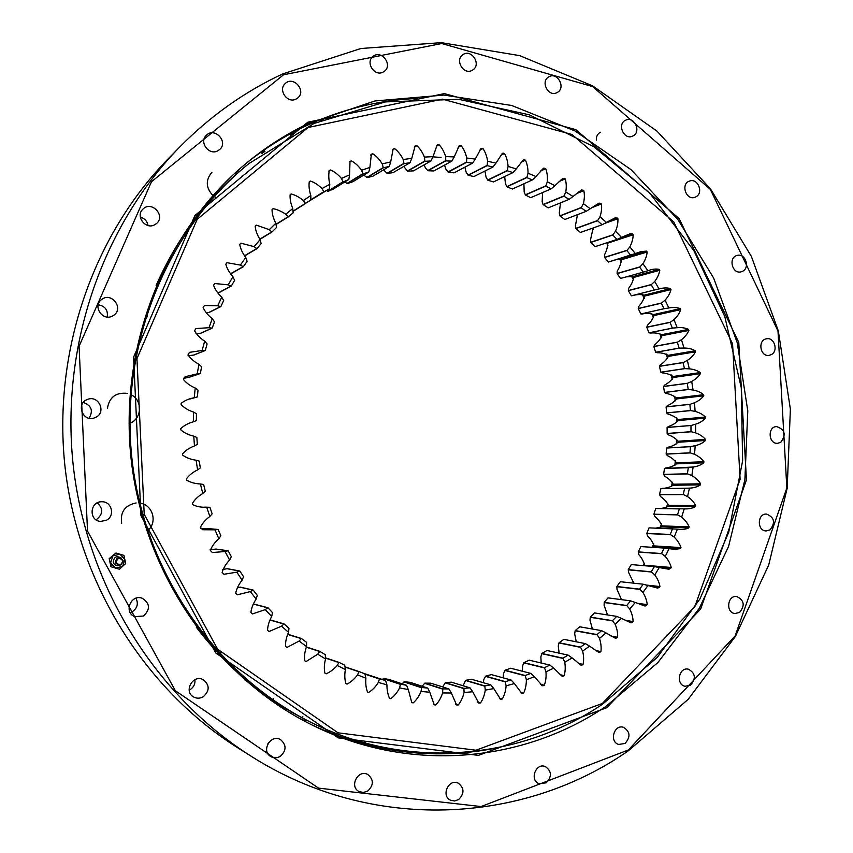 <?xml version="1.0" encoding="UTF-8"?>
<svg xmlns="http://www.w3.org/2000/svg" width="853" height="853" viewBox="0 0 853 853"><rect width="100%" height="100%" fill="white"/><g stroke="black" fill="none" stroke-linecap="round" stroke-linejoin="round"><path stroke-width="1.28" d="M240.279 587.131L253.138 590.041L257.297 595.33L256.167 599.073L250.292 591.587L253.138 590.052L240.279 587.12L237.369 587.845M254.642 604.255L267.927 607.72L272.48 612.582L271.691 616.506L265.24 609.628L267.927 607.72L254.642 604.255L253.224 604.713M270.305 619.95L284.049 623.895L288.975 628.298L288.527 632.382L281.565 626.155L284.049 623.895L270.188 619.982M301.376 638.46L306.611 642.373L306.526 646.574L299.115 641.04L301.376 638.46L287.866 634.291L301.376 638.46M319.747 651.308L325.26 654.709L325.537 658.996L317.732 654.187L319.747 651.308L306.419 647L319.747 651.308M338.993 662.355L344.74 665.212L345.38 669.552L337.255 665.511L338.993 662.355L325.451 657.844L338.993 662.355M358.974 671.535L364.903 673.849L365.905 678.199L357.524 674.926L358.974 671.535L344.964 666.801L358.974 671.535M385.567 680.545L386.921 684.874L378.359 682.411L379.51 678.796L385.567 680.545L364.188 673.571M379.51 678.796L364.903 673.859L379.51 678.807M406.572 685.3L408.288 689.576L399.609 687.913L400.43 684.127L406.572 685.3L389.49 679.606L383.519 678.455L382.421 679.489M400.43 684.117L383.519 678.455L400.43 684.117M427.758 688.094L429.805 692.273L421.083 691.42L421.585 687.486L427.758 688.094L410.122 682.336L404.109 681.739L402.168 683.829M421.585 687.486L404.109 681.739L421.585 687.486M448.955 688.936L451.344 692.999L442.632 692.945L442.792 688.893L448.955 688.936L430.765 683.178L424.773 683.136L422.182 686.281M442.792 688.893L424.773 683.136L442.792 688.893M470.014 687.849L472.711 691.762L464.085 692.497L463.915 688.36L470.014 687.849L451.29 682.155L445.341 682.645L442.664 686.942M463.915 688.36L445.341 682.645L463.915 688.36M490.784 684.863L493.77 688.595L485.293 690.109L484.781 685.919L490.784 684.863L471.528 679.276L465.685 680.299L463.083 685.737M484.781 685.919L465.685 680.299L484.781 685.919M511.107 680.022L514.38 683.562L506.106 685.823L505.253 681.622L511.107 680.022L491.349 674.616L485.634 676.152L483.832 679.489L483.278 682.688M505.243 681.622L485.634 676.152L505.243 681.622M530.854 673.412L534.394 676.728L526.376 679.713L525.181 675.523L530.854 673.412L510.616 668.219L505.083 670.255L503.526 673.603L503.121 677.836M525.181 675.512L505.083 670.255L525.181 675.512M549.908 665.084L553.682 668.155L545.963 671.823L544.449 667.675L549.908 665.084L529.201 660.158L523.87 662.664L522.58 666.012L522.462 671.258M544.438 667.675L523.87 662.664L544.438 667.675M568.119 655.115L572.118 657.93L564.761 662.259L562.916 658.185L568.119 655.115L546.986 650.498L541.9 653.473L540.866 656.789L541.175 663.005M562.916 658.175L541.9 653.473L562.916 658.175M585.403 643.61L589.583 646.147L582.631 651.095L580.477 647.118L585.403 643.61L563.854 639.355L559.046 642.746L558.257 646.009L559.152 653.163M580.477 647.118L559.046 642.746L580.477 647.118M601.632 630.666L605.993 632.905L599.488 638.439L597.025 634.579L601.632 630.666L579.709 626.795L575.21 630.58L574.666 633.779L576.265 641.808M597.025 634.579L575.21 630.58L597.025 634.579M616.73 616.378L621.24 618.308L615.216 624.375L612.465 620.664L616.73 616.378L594.466 612.923L590.287 617.092L589.977 620.195L592.43 629.045M612.465 620.664L590.287 617.092L612.465 620.664M630.612 600.853L635.24 602.474L629.727 609.031L626.71 605.491L630.612 600.853L608.029 597.868L604.212 602.367L604.116 605.363L607.549 614.96M626.71 605.491L604.212 602.367L626.71 605.491M643.194 584.22L647.917 585.521L642.949 592.515L639.665 589.167L643.194 584.22L620.323 581.714L616.879 586.512L617.007 589.391L621.485 599.648M639.665 589.167L616.879 586.512L639.675 589.167M654.411 566.584L659.209 567.554L654.805 574.943L651.287 571.809L654.411 566.584L631.295 564.579L628.245 569.655L628.576 572.395L633.79 583.185M651.287 571.809L628.245 569.655L651.287 571.809M640.88 546.592L664.199 548.063L640.88 546.592L638.236 551.902L638.748 554.493C641.701 557.905 643.642 561.466 644.569 565.198L644.292 565.71M661.501 553.533L664.199 548.063L669.051 548.703L665.244 556.433L661.501 553.544L638.236 551.902L661.501 553.533M672.569 528.796L649.037 527.868L646.809 533.381L647.491 535.801C650.679 538.915 652.876 542.284 654.08 545.909L653.281 547.381M649.026 527.868L677.41 529.105L674.211 537.123L670.255 534.468L672.527 528.796L649.026 527.868M670.255 534.468L646.809 533.381L670.255 534.468M626.315 276.852L633.086 276.585L633.651 277.47C633.001 281.213 631.337 284.817 628.672 288.303L628.352 290.67L631.369 295.799L632.926 295.533C636.967 294.37 640.678 294.253 644.047 295.17L644.548 296.108C643.62 299.744 641.691 303.178 638.769 306.398L638.257 308.605L640.88 313.957L642.458 313.936C646.574 313.147 650.285 313.36 653.569 314.576L653.995 315.546C652.79 319.075 650.615 322.306 647.459 325.228L646.777 327.264L648.984 332.819L650.572 333.043C654.731 332.627 658.409 333.171 661.597 334.675L661.949 335.677C660.478 339.067 658.058 342.074 654.699 344.697L653.846 346.563L655.637 352.268L657.205 352.737C661.384 352.694 665.009 353.568 668.08 355.349L668.357 356.373C666.641 359.614 663.997 362.376 660.446 364.679L659.454 366.342L660.798 372.175L662.344 372.889C666.513 373.23 670.063 374.424 672.996 376.472L673.188 377.506C671.226 380.566 668.389 383.082 664.668 385.044L663.549 386.516L664.444 392.433L665.937 393.382C670.085 394.097 673.539 395.6 676.301 397.903L676.418 398.959C674.233 401.816 671.215 404.066 667.345 405.687L666.108 406.934L666.566 412.905L667.984 414.089C672.068 415.176 675.405 416.978 677.996 419.516L678.039 420.582C675.64 423.237 672.441 425.199 668.464 426.457L667.121 427.492L667.131 433.473L668.475 434.881C672.463 436.331 675.661 438.442 678.06 441.204L678.018 442.259C675.416 444.69 672.089 446.354 668.016 447.249L666.588 448.049L666.14 454.009L667.387 455.641C671.268 457.453 674.296 459.842 676.482 462.806L676.365 463.861C673.593 466.047 670.127 467.401 665.99 467.934L664.498 468.489L663.602 474.396L664.732 476.241C668.475 478.394 671.322 481.049 673.284 484.205L673.092 485.25C670.149 487.18 666.588 488.215 662.408 488.374L660.862 488.694L659.518 494.505L660.51 496.553C664.092 499.037 666.747 501.948 668.475 505.285L668.198 506.298C665.105 507.961 661.459 508.676 657.279 508.452L655.701 508.527L653.91 514.21L654.763 516.449C658.153 519.253 660.585 522.409 662.056 525.885L661.704 526.887L655.818 528.135M655.701 508.527L684.223 508.868L681.654 517.131L677.517 514.743L679.34 508.889L655.701 508.527M677.517 514.743L653.91 514.21L677.517 514.743M660.862 488.694L689.469 488.129L687.539 496.574L683.242 494.473L684.607 488.492L660.862 488.694M683.232 494.463L659.518 494.505L683.232 494.463M664.498 468.489L693.137 467.017L691.847 475.601L687.401 473.778L688.307 467.7L664.498 468.489M687.401 473.778L663.602 474.396L687.401 473.778M666.588 448.049L690.44 446.673L695.195 445.661L694.555 454.329L689.981 452.804L690.429 446.673L666.588 448.049M689.981 452.804L666.14 454.02L689.981 452.804M667.121 427.492L690.973 425.519L695.643 424.186L695.653 432.887L690.983 431.682L690.973 425.519L667.121 427.492M690.973 431.682L667.131 433.473L690.973 431.682M666.108 406.934L689.917 404.375L694.47 402.733L695.142 411.413L690.386 410.517L689.917 404.375L666.108 406.934M690.386 410.517L666.566 412.905L690.386 410.517M687.283 383.37L663.549 386.516L687.283 383.37L691.708 381.419L693.02 390.024L688.211 389.458L687.273 383.37M688.211 389.458L664.444 392.433L688.211 389.458M659.454 366.342L683.082 362.621L687.358 360.382L689.309 368.859L684.469 368.613L683.082 362.621L659.454 366.342M684.458 368.613L660.798 372.175L684.458 368.613M653.846 346.563L677.335 342.256L681.451 339.739L684.031 348.045L679.169 348.131L677.335 342.256L653.856 346.553M679.159 348.131L655.637 352.268L679.159 348.131M646.777 327.275L670.085 322.402L674.009 319.63L677.197 327.701L672.345 328.117L670.085 322.402L646.777 327.275M672.345 328.117L648.984 332.819L672.345 328.117M638.257 308.605L661.363 303.188L665.073 300.16L668.869 307.954L664.05 308.711L661.363 303.188L638.257 308.605M664.05 308.711L640.88 313.957L664.05 308.701M628.352 290.67L651.212 284.731L654.699 281.469L659.07 288.932L654.304 290.009L651.212 284.731L628.352 290.67M654.304 290.009L631.369 295.799L654.304 290.009M620.163 258.47L621.368 259.77C620.995 263.577 619.619 267.352 617.231 271.083L617.103 273.589L620.504 278.462L643.247 272.139M617.103 273.589L639.686 267.138L642.938 263.662L647.864 270.753L643.183 272.16L639.686 267.138L617.103 273.589M643.173 272.16L620.504 278.462L643.173 272.16M607.304 242.615L607.752 243.116C607.677 246.965 606.59 250.878 604.489 254.844L604.574 257.478L608.349 262.052L630.719 255.26L626.859 250.537L629.845 246.869L635.304 253.533L608.349 262.052M604.574 257.478L626.859 250.537L604.574 257.467M593.144 227.943L590.543 239.693L590.841 242.433L594.957 246.688L616.996 239.426L612.785 235.033L615.503 231.184L621.464 237.39L616.996 239.426M590.841 242.433L612.785 235.033L590.841 242.433M577.481 214.668L575.434 225.736L575.967 228.561L580.403 232.474L602.101 224.766L597.548 220.735L599.99 216.737L606.408 222.43L602.101 224.766M575.967 228.561L597.548 220.735L575.967 228.561M560.464 202.886L559.28 213.079L560.048 215.969L564.782 219.498L586.086 211.384L581.234 207.748L583.377 203.622L590.233 208.761L586.086 211.384M581.245 207.748L560.048 215.98L581.234 207.748M542.551 192.565L542.167 201.809L543.094 204.571L548.17 207.876L569.068 199.389L563.94 196.169L565.784 191.936L573.024 196.489L569.068 199.389M543.169 204.763L563.94 196.169L543.169 204.763M523.923 183.768L524.179 192.021L525.437 195.006L530.673 197.683L551.145 188.865L545.771 186.093L547.295 181.774L554.876 185.698L551.145 188.865M525.437 195.006L545.771 186.093L525.437 195.006M504.688 176.56L505.445 183.8L506.949 186.796L512.397 189.014L532.411 179.908L526.823 177.605L528.028 173.234L535.919 176.486L532.411 179.908M506.949 186.796L526.823 177.605L506.949 186.796M484.962 171.005L486.071 177.211L487.831 180.196L493.45 181.945L512.984 172.583L507.226 170.771L508.1 166.378L516.236 168.937L512.984 172.583M487.831 180.196L507.226 170.771L487.831 180.196M464.874 167.177L466.186 172.338L468.201 175.291L473.959 176.539L492.991 166.975L487.095 165.674L487.639 161.281L495.977 163.126L492.991 166.975M487.095 165.663L468.201 175.291L487.095 165.674M444.541 165.109L445.927 169.214L448.188 172.125L454.041 172.86L472.562 163.136L466.559 162.358L466.772 157.997L475.26 159.106L472.562 163.136M448.188 172.125L466.559 162.358L448.188 172.125M424.122 164.842L425.412 167.913L427.918 170.739L433.836 170.952L451.834 161.121L445.767 160.886L445.661 156.589L454.233 156.931L451.834 161.121M445.778 160.886L427.918 170.739L445.767 160.886M403.746 166.41L407.542 171.176L413.47 170.867L430.946 160.982L424.869 161.292L424.421 157.091L433.025 156.664L430.946 160.982M407.542 171.186L424.869 161.292L407.542 171.186M383.583 169.822L387.209 173.468L393.116 172.615L410.048 162.731L403.991 163.605L403.234 159.532L411.796 158.306L410.048 162.731M387.209 173.468L403.991 163.605L387.209 173.468M363.783 175.068L367.057 177.616L372.9 176.219L389.299 166.399L383.306 167.828L382.229 163.904L390.695 161.899L389.299 166.399M367.057 177.616L383.306 167.828L367.057 177.605M344.804 181.945L347.256 183.608L352.971 181.668L368.837 171.975L362.962 173.959L361.587 170.227L369.893 167.433L368.837 171.975M347.256 183.608L362.962 173.959L347.246 183.598M326.539 190.603L327.936 191.424L333.491 188.961L348.834 179.45L343.119 181.977L341.456 178.458L349.538 174.897L348.834 179.45M327.936 191.424L343.119 181.977L327.936 191.424M309.212 201.031L329.439 188.79L323.937 191.85L322.007 188.588L329.791 184.259L329.439 188.79M309.266 201.052L323.937 191.85L309.266 201.052M293.005 211.405L305.577 203.536L303.391 200.551L310.823 195.486L310.823 199.954L293.005 211.405M288.175 216.961L276.02 224.51L288.186 216.961L285.776 214.274L292.782 208.505L293.133 212.877L288.186 216.961M259.962 239.32L271.915 232.037L269.303 229.67L275.818 223.241L276.521 227.484L271.915 232.037L259.962 239.32M244.758 255.857L256.913 248.671L254.119 246.656L260.101 239.597L261.135 243.681L256.913 248.671L244.758 255.857M230.832 273.813L243.318 266.744L240.375 265.091L245.76 257.457L247.114 261.349L243.318 266.744L230.8 273.802M219.104 292.611L231.248 286.118L228.199 284.849L232.933 276.703L234.586 280.349L231.248 286.118L219.104 292.611M217.739 292.494L219.104 292.6M208.974 312.518L220.82 306.643L217.696 305.779L221.737 297.175L223.678 300.565L220.82 306.643L208.974 312.518L206.085 312.475M200.54 333.384L212.152 328.17L208.974 327.701L212.28 318.713L214.487 321.816L212.152 328.17L200.54 333.384M195.987 333.64L200.53 333.384M193.876 355.051L205.296 350.519L202.118 350.466L204.656 341.157L207.098 343.94L205.296 350.519L193.876 355.051L188.044 355.722M189.067 377.325L200.359 373.507L197.192 373.87L198.952 364.327L201.596 366.769L200.359 373.507L189.067 377.325L183.683 378.305L185.176 376.717L197.192 373.87M197.342 396.944L194.26 397.711L195.209 388.008L198.024 390.088L197.363 396.944M196.35 420.625L193.343 421.798L193.471 412.031L196.435 413.726L196.35 420.625M197.342 444.36L194.463 445.927L193.77 436.16L196.84 437.461L197.342 444.36M199.25 461.11L200.316 467.934L197.608 469.886L196.094 460.215L199.25 461.11M203.632 484.451L205.264 491.168L202.758 493.471L200.434 483.982L203.622 484.451M209.945 507.311L212.141 513.837L209.849 516.481L206.746 507.247L209.945 507.311M206.287 528.423L218.133 529.478L220.863 535.769L218.837 538.733L214.977 529.83L218.133 529.478L200.86 528.657M215.99 549.055L228.135 550.771L231.366 556.774L229.617 560.026L225.043 551.528L228.135 550.771L216.001 549.055L210.147 549.727M236.846 572.171L239.832 571.02L243.553 576.681L242.103 580.189L236.846 572.171L223.955 574.272L222.132 572.406C223.379 568.087 225.874 563.961 229.617 560.026M227.356 568.674L239.832 571.02L227.367 568.674L222.74 569.495M602.378 703.437L694.918 606.451L740.116 479.269L732.567 343.823L673.795 221.983L571.958 134.475L442.451 99.151L308.104 127.492L197.182 219.328L136.949 358.612L144.21 514.316L217.654 649.25L338.012 732.823L475.974 750.224L602.378 703.437M250.292 591.587L237.39 594.797L235.695 593.166C236.58 588.762 238.712 584.444 242.103 580.189M225.043 551.528L212.322 552.531L210.318 550.42C211.928 546.219 214.764 542.327 218.837 538.733M214.977 529.83L202.673 529.745L200.37 527.378C202.321 523.337 205.488 519.701 209.849 516.481M206.746 507.247C201.361 507.471 196.68 506.618 192.714 504.667L192.373 503.473C194.665 499.613 198.131 496.275 202.758 493.471M200.434 483.982C195.038 483.715 190.443 482.435 186.658 480.122L186.412 478.906C189.025 475.27 192.757 472.263 197.608 469.886M196.094 460.215C190.731 459.468 186.263 457.762 182.681 455.129L182.531 453.892C185.453 450.512 189.43 447.857 194.463 445.927M193.77 436.16C188.492 434.934 184.173 432.834 180.825 429.88L180.783 428.643C183.971 425.54 188.161 423.259 193.343 421.798M193.471 412.031C188.31 410.325 184.195 407.851 181.103 404.61L181.167 403.373C184.493 400.633 188.737 398.777 193.919 397.797L194.26 397.711M195.209 388.008C190.208 385.855 186.317 383.018 183.512 379.532L183.672 378.348M198.952 364.327C194.164 361.725 190.518 358.569 188.023 354.848L189.473 352.353L202.118 350.466M204.656 341.157C200.114 338.151 196.755 334.696 194.58 330.772L195.913 328.565L208.974 327.701M212.28 318.713C208.015 315.322 204.965 311.59 203.131 307.517L204.389 305.555L217.696 305.779M221.737 297.175C217.771 293.432 215.052 289.455 213.57 285.265L214.785 283.527L228.199 284.849M232.933 276.703C229.308 272.64 226.93 268.471 225.81 264.185L226.983 262.681L240.375 265.091M245.76 257.457C242.497 253.117 240.482 248.788 239.725 244.448L240.845 243.148L254.119 246.656M260.101 239.597C257.211 235.012 255.569 230.555 255.175 226.205L256.263 225.107L269.303 229.67M275.818 223.241C273.333 218.464 272.064 213.9 272.032 209.582L273.067 208.665C277.332 209.497 281.565 211.373 285.776 214.274M292.782 208.505C290.692 203.558 289.817 198.952 290.137 194.687L291.118 193.951C295.277 194.996 299.371 197.192 303.391 200.551M310.823 195.486C309.181 190.475 308.669 185.858 309.276 181.646L310.289 181.028C314.341 182.329 318.254 184.845 322.007 188.588M329.791 184.259C328.64 179.29 328.469 174.716 329.269 170.547L330.442 169.96C334.355 171.602 338.033 174.438 341.456 178.458M349.538 174.897L350.018 161.398L351.34 160.854C355.093 162.827 358.516 165.951 361.587 170.227M369.893 167.433L371.364 154.233L372.814 153.764C376.376 156.035 379.521 159.426 382.229 163.904M390.695 161.899L393.116 149.083L394.694 148.689C398.052 151.258 400.899 154.862 403.234 159.532M411.796 158.306L415.123 145.959L416.808 145.66C419.943 148.486 422.48 152.292 424.421 157.091M433.025 156.664L437.205 144.839L439.007 144.647C441.886 147.708 444.104 151.695 445.661 156.589M454.233 156.931L459.213 145.724L461.11 145.639C463.733 148.912 465.621 153.028 466.772 157.997M475.26 159.106L480.996 148.55L482.979 148.582C485.325 152.047 486.882 156.28 487.639 161.281M495.977 163.126L502.396 153.284L504.464 153.455C506.522 157.069 507.738 161.377 508.1 166.378M516.236 168.937L523.273 159.863L525.427 160.172C527.186 163.915 528.06 168.276 528.028 173.234M535.919 176.486L543.5 168.212L545.717 168.659C547.178 172.519 547.711 176.891 547.295 181.774M554.876 185.698L562.948 178.266L565.23 178.863C566.381 182.787 566.573 187.148 565.784 191.936M573.024 196.489L581.49 189.92L583.836 190.667C584.678 194.644 584.529 198.962 583.377 203.622M590.233 208.761L599.019 203.089L601.429 203.984C601.962 207.993 601.482 212.248 599.99 216.737M606.408 222.43L615.429 217.664L617.903 218.72C618.137 222.729 617.337 226.877 615.503 231.184M621.464 237.39L630.623 233.541L633.182 234.756C633.107 238.733 631.998 242.774 629.845 246.869M635.304 253.533L640.784 251.646L646.521 251.113L647.171 251.987C646.798 255.911 645.39 259.813 642.938 263.662M647.864 270.753L648.504 270.582C652.364 269.1 655.936 268.695 659.209 269.367L659.795 270.284C659.134 274.144 657.428 277.875 654.699 281.469M659.07 288.932C663.218 287.738 667.025 287.621 670.479 288.581L671.002 289.551C670.042 293.304 668.07 296.844 665.073 300.16M668.869 307.954C673.092 307.144 676.887 307.379 680.267 308.637L680.705 309.639C679.468 313.275 677.239 316.612 674.009 319.63M677.197 327.701C681.472 327.285 685.247 327.851 688.51 329.407L688.883 330.442C687.379 333.939 684.895 337.042 681.451 339.739M684.031 348.045C688.318 348.013 692.039 348.92 695.184 350.754L695.472 351.82C693.702 355.157 691.005 358.015 687.358 360.382M689.309 368.859C693.596 369.221 697.232 370.447 700.238 372.569L700.441 373.646C698.436 376.802 695.526 379.393 691.708 381.419M693.02 390.024C697.274 390.77 700.814 392.327 703.65 394.704L703.778 395.792C701.539 398.746 698.436 401.059 694.47 402.733M695.142 411.413C699.321 412.532 702.744 414.409 705.41 417.021L705.452 418.119C702.989 420.86 699.716 422.885 695.643 424.186M695.653 432.887C699.748 434.39 703.032 436.565 705.484 439.412L705.452 440.511C702.787 443.016 699.364 444.733 695.195 445.661M694.555 454.329C698.532 456.195 701.646 458.658 703.896 461.729L703.778 462.816C700.921 465.066 697.381 466.474 693.137 467.017M691.847 475.601C695.685 477.819 698.618 480.57 700.633 483.832L700.43 484.899C697.413 486.892 693.756 487.969 689.469 488.129M687.539 496.574C691.207 499.144 693.937 502.15 695.707 505.594L695.419 506.65C692.252 508.356 688.52 509.102 684.223 508.868M681.654 517.131C685.13 520.031 687.635 523.273 689.149 526.877L688.776 527.9C685.855 529.286 682.411 529.702 678.444 529.148L677.41 529.105M674.211 537.123C677.474 540.344 679.734 543.819 680.971 547.551L680.534 548.554L675.256 549.353L669.051 548.703M665.244 556.433C668.272 559.952 670.266 563.641 671.236 567.49L669.019 569.25L659.209 567.554M654.805 574.943C657.578 578.739 659.294 582.61 659.966 586.555L657.802 588.144L647.917 585.521M642.949 592.515C645.433 596.567 646.851 600.608 647.224 604.617L645.092 606.046L635.24 602.474M629.727 609.031C631.902 613.318 633.022 617.497 633.086 621.56L630.985 622.818L621.24 618.308M615.216 624.375C617.06 628.874 617.871 633.171 617.625 637.255L615.546 638.343L605.993 632.905M599.488 638.439C600.992 643.119 601.472 647.502 600.907 651.575L598.859 652.513L589.583 646.147M582.631 651.095C583.783 655.936 583.921 660.382 583.047 664.412L581.032 665.201L572.118 657.93M564.761 662.259C565.539 667.227 565.326 671.695 564.132 675.672L562.159 676.312L553.682 668.155M545.963 671.823C546.357 676.887 545.803 681.355 544.289 685.247L542.369 685.727L534.394 676.728M526.376 679.713C526.365 684.831 525.459 689.267 523.646 693.041L521.78 693.382L514.38 683.562M506.106 685.823C505.69 690.973 504.432 695.355 502.31 698.97L500.519 699.183L493.77 688.595M485.293 690.109C484.472 695.238 482.862 699.524 480.452 702.968L478.746 703.064L472.711 691.762M464.085 692.497C462.859 697.573 460.897 701.742 458.21 704.983L456.59 704.951L451.344 692.999M442.632 692.945C440.99 697.935 438.698 701.944 435.734 704.951L434.23 704.823L429.805 692.273M421.083 691.42C419.036 696.293 416.413 700.1 413.204 702.861L411.807 702.627L408.288 689.576M399.609 687.913C397.167 692.615 394.225 696.208 390.781 698.682L389.522 698.372C387.784 694.481 386.921 689.981 386.921 684.874M378.359 682.411C375.533 686.91 372.292 690.248 368.645 692.412L367.526 692.039C365.98 688.062 365.436 683.445 365.905 678.199M357.524 674.926C354.358 679.105 350.86 682.165 347.054 684.117L345.923 683.626C344.644 679.521 344.463 674.83 345.38 669.552M337.255 665.511C333.8 669.274 330.1 672.047 326.145 673.827L324.918 673.166C323.98 668.923 324.183 664.199 325.537 658.996M317.732 654.187L306.067 661.576L304.745 660.744C304.148 656.405 304.745 651.681 306.526 646.574M299.115 641.04L286.971 647.448L285.574 646.425C285.339 642.01 286.32 637.34 288.527 632.382M281.565 626.155L269.058 631.519L267.565 630.314C267.693 625.867 269.068 621.272 271.691 616.506M265.24 609.628L252.477 613.936L250.889 612.507C251.39 608.072 253.149 603.593 256.167 599.073M336.466 734.038L333.182 732.93M261.636 152.858L264.569 150.96M264.899 151.429L261.946 153.337M237.379 171.314L234.5 173.681M301.834 719.378L305.171 720.966M333.363 732.386L334.184 732.674M602.378 704.311C521.151 759.223 410.122 770.323 314.608 724.122C218.89 678.38 145.799 576.116 132.247 461.43C118.876 346.713 166.303 230.31 248.831 163.648L313.968 123.482L385.353 101.912L458.519 99.279L529.297 114.814L594.019 146.844L649.666 193.023L693.852 250.622L724.794 316.591L741.278 387.742L742.632 460.769L728.718 532.304L699.929 598.966L657.268 657.386L602.378 704.311M248.831 163.648L246.581 165.471C207.642 197.15 177.488 237.155 156.11 285.51M196.19 627.04C228.188 669.125 266.786 701.07 312.006 722.864L314.608 724.122M432.929 156.845L441.076 157.485M592.11 228.316L593.357 229.532M606.163 242.998L608.05 245.142M619.15 258.779L621.474 261.882M631.199 275.914L633.576 279.645M642.16 294.349L644.271 298.305M651.703 313.595L653.526 317.742M659.764 333.523L661.288 337.841M666.31 354.038L667.515 358.484M671.311 374.989L672.175 379.542M674.723 396.282L675.256 400.889M676.546 417.767L676.728 422.395M676.76 439.338L676.6 443.933M675.352 460.844L674.851 465.397M672.335 482.18L671.492 486.636M667.707 503.206L666.545 507.535M661.491 523.795L660.019 527.954M653.718 543.819L652.182 547.306M644.41 563.161L643.098 565.603M633.619 581.682L632.723 583.068M671.236 567.49L644.569 565.198L671.215 567.522M654.08 545.909L680.961 547.594L654.08 545.909M320.472 120.572L321.816 120.092M395.696 749.595L368.933 745.362M628.352 750.789C523.124 824.318 371.684 833.104 250.963 756.121C156.611 696.528 87.763 587.685 73.55 468.318C59.731 348.909 101.518 227.069 179.493 147.26C210.233 116.083 244.608 91.644 282.642 73.944L360.894 48.504L441.268 42.65L519.669 55.626L592.558 85.833L656.959 131.106L710.517 188.908L751.397 256.454L778.309 330.847L790.379 409.099L787.191 488.183L768.713 565.017L735.371 636.466L688.094 699.417L628.352 750.789M179.493 147.26L167.881 159.148C92.348 236.473 51.98 354.08 65.297 469.289C79.02 584.444 145.522 689.512 236.899 747.239L250.963 756.121M106.465 520.213L100.633 521.418C88.339 520.725 89.81 500.978 102.083 501.767C111.839 501.521 115.262 515.916 106.465 520.213M95.856 417.288L94.139 417.991C82.549 422.064 75.746 403.448 87.39 399.471C98.447 394.651 106.742 412.159 95.856 417.288M112.489 316.026C102.531 321.634 92.209 305.907 101.678 299.488C111.668 291.47 124.399 308.829 113.438 315.482L112.489 316.026M154.489 224.872C145.319 229.915 135.083 215.841 143.027 209.049C151.717 200.263 166.068 215.948 156.419 223.614L154.489 224.872M217.611 150.906C208.804 155.672 198.845 141.939 206.33 135.307C214.508 126.67 228.753 141.886 219.679 149.52L217.611 150.906M382.944 72.164C374.424 76.781 365.191 62.29 372.985 56.501C381.216 49.186 393.254 64.924 384.351 71.3L382.944 72.164M471.944 70.458C463.446 75.128 454.638 59.966 462.838 54.741C471.24 48.301 481.785 64.444 472.807 69.957L471.944 70.458M556.966 92.625C548.447 97.423 540.098 81.472 548.756 76.887C557.329 71.353 566.317 87.87 557.254 92.476L556.966 92.625M632.979 135.947L632.638 136.117C623.991 140.51 616.698 123.994 625.633 120.209C634.152 115.677 641.691 131.863 632.979 135.947M695.931 196.83L694.939 197.278C686.153 200.796 680.406 183.992 689.427 181.103C697.69 177.595 704.002 192.906 695.931 196.83M742.814 271.169L741.161 271.83C732.226 274.485 728.004 257.446 737.109 255.442C745.095 252.861 750.341 267.33 742.814 271.169M771.507 354.517L769.171 355.37C760.098 357.162 757.389 339.921 766.57 338.79C774.279 337.052 778.576 350.754 771.507 354.517M780.74 442.323L777.68 443.304C768.478 444.232 767.284 426.82 776.529 426.564C785.005 429.464 786.413 434.721 780.74 442.323M770.003 529.873L766.186 530.95C756.856 531.014 757.176 513.453 766.484 514.06C774.46 517.344 775.633 522.622 770.003 529.873M739.562 612.422L734.945 613.542C725.487 612.721 727.353 595.042 736.725 596.524C744.242 600.171 745.191 605.47 739.562 612.422M690.546 685.183L685.076 686.281C675.501 684.564 678.935 666.801 688.371 669.178C695.472 673.166 696.197 678.498 690.546 685.183M625.036 743.443L618.692 744.456C609.01 741.822 614.032 724.058 623.511 727.321C630.239 731.629 630.74 737.003 625.036 743.443M546.261 782.809L539.011 783.672C529.255 780.143 535.844 762.433 545.355 766.57C551.742 771.187 552.051 776.593 546.261 782.809M458.637 799.538L454.585 800.978L450.512 800.199C440.681 795.817 448.742 778.235 458.274 783.193C464.405 788.076 464.522 793.525 458.637 799.538M367.782 791.03L363.303 792.501L358.868 791.456C348.952 786.349 358.249 768.926 367.856 774.545C373.838 779.663 373.806 785.155 367.782 791.03M280.296 756.355C277.076 758.21 273.92 758.296 270.827 756.59C260.719 751.045 270.764 733.665 280.573 739.658C286.608 744.957 286.512 750.523 280.296 756.355M203.249 696.773C200.028 698.564 196.84 698.65 193.695 697.018C183.15 691.602 192.938 673.902 203.249 679.681C209.785 685.055 209.785 690.749 203.249 696.773M295.97 99.119C287.354 103.757 277.726 89.8 285.254 83.53C293.368 75.448 306.707 90.813 297.804 97.924L295.97 99.119M143.443 616.015L134.795 616.655C123.386 612.539 130.882 593.869 142.163 598.22C150.096 603.37 150.523 609.298 143.443 616.015M628.373 749.958L735.147 635.922L786.85 487.991L777.989 331.007L710.346 189.398L592.664 86.579L441.737 43.524L283.537 74.776L151.482 181.732L79.073 346.286L87.528 531.152L175.377 690.749L318.542 788.129L481.06 806.554L628.373 749.958M606.771 707.681L478.426 755.374L338.183 737.845L215.734 652.94L140.958 515.66L133.58 357.204L194.91 215.521L307.773 122.235L444.317 93.606L575.839 129.645L679.159 218.624L738.773 342.373L746.45 479.898L700.644 609.074L606.771 707.681M246.389 163.179C264.451 148.699 283.665 136.576 304.02 126.798C340.475 109.525 378.22 100.078 417.256 98.458M493.556 748.539C432.471 760.279 372.068 752.485 312.347 725.146M605.737 706.529L657.844 662.6L699.257 608.36L728.569 546.474L744.893 479.717L747.782 410.879L737.237 342.746L713.662 278.067L677.858 219.509L631.049 169.662L574.933 130.925L511.683 105.473L443.965 95.078L374.904 100.963L308.018 123.621C286.821 133.804 266.872 146.503 248.159 161.718C165.418 229.062 117.949 346.147 131.405 461.526C145.031 576.884 218.315 679.798 314.405 726.148C411.029 773.33 523.561 762.198 605.737 706.529M97.199 502.897C103.33 508.473 103.17 513.943 96.73 519.328L95.952 519.712M83.306 402.435C91.516 405.516 93.435 410.773 89.064 418.205M98.191 304.756C105.164 306.078 108.182 310.161 107.222 317.017M140.318 217.142C144.647 218.357 147.217 221.151 148.027 225.512M596.343 140.063C596.183 136.427 597.526 133.825 600.373 132.268M268.567 742.696L267.437 744.637M194.921 679.67C195.348 683.871 193.77 687.177 190.198 689.576L189.153 690.12M135.936 598.23C138.57 603.583 137.397 608.061 132.418 611.676L130.189 612.603M293.016 132.94L289.988 134.422M365.127 743.859L368.4 744.562M290.308 134.977L293.293 133.537M368.293 743.816L341.467 737.152M119.495 569.239L110.965 566.755L109.173 558.64L111.487 566.893L119.495 569.239L125.69 563.481L123.92 555.378L115.923 553L109.696 558.758M109.173 558.64L115.923 553M122.64 566.371L115.539 568.077L110.634 562.831L112.863 555.889L119.974 554.205L124.858 559.44L122.64 566.371M119.335 565.422C116.296 566.189 114.259 565.123 113.225 562.212C113.875 556.86 116.552 555.463 121.243 558.033M116.829 558.384L115.208 562.159L115.603 563.161M115.347 562.404C119.004 566.659 121.595 566.04 123.109 560.549C119.463 556.295 116.872 556.913 115.347 562.404M116.2 562.308C119.271 565.87 121.435 565.358 122.704 560.752C119.644 557.19 117.479 557.713 116.2 562.308M239.65 571.073L227.069 568.716M227.932 550.803L215.702 549.076M217.941 529.489L205.999 528.433M209.742 507.3L204.56 507.14M197.171 396.997L189.899 399.001M200.156 373.539L188.78 377.389M205.104 350.53L193.588 355.093M211.949 328.149L200.242 333.416M220.628 306.6L208.676 312.518M231.056 286.043L218.816 292.59M243.126 266.648L230.715 273.685M256.732 248.554L244.662 255.697M271.744 231.899L259.866 239.139M288.026 216.801L275.977 224.286M305.427 203.355L292.984 211.16M323.809 191.658L310.833 199.794M343.013 181.764L327.701 191.296M330.442 169.96L328.8 171.037M330.399 169.982L328.81 171.026M362.866 173.724L347.032 183.459M350.338 161.238L349.762 161.622M383.232 167.583L366.854 177.456M372.814 153.764L370.692 155.118M372.772 153.775L370.703 155.097M371.791 154.052L371.012 154.542M371.748 154.062L371.044 154.521M403.938 163.349L387.017 173.308M394.694 148.689L392.369 150.139L394.651 148.699M393.649 148.88L392.689 149.488M393.617 148.891L392.711 149.456M424.826 161.036L407.371 171.016M416.808 145.66L414.281 147.185M416.765 145.66L414.291 147.164M415.763 145.756L414.611 146.449M415.72 145.756L414.633 146.417M445.756 160.62L427.758 170.568M439.007 144.647L436.256 146.258L438.964 144.647M437.952 144.647L436.619 145.436M437.92 144.647L436.64 145.394M466.57 162.091L448.038 171.943M461.11 145.639L458.082 147.334M461.068 145.628L458.104 147.302M460.076 145.543L458.541 146.407L460.034 145.543M487.116 165.397L468.062 175.11M479.631 150.363L482.947 148.582L479.61 150.405M481.956 148.401L480.218 149.35L481.924 148.401M507.268 170.493L487.713 180.015M500.69 155.363L504.432 153.444L500.658 155.406M503.462 153.177L501.489 154.201L503.43 153.167M526.887 177.328L506.853 186.604M525.427 160.172L521.055 162.305M525.384 160.151L521.087 162.251M524.446 159.81L522.164 160.929M524.414 159.799L522.207 160.876M545.856 185.826L525.352 194.815M545.717 168.659L540.589 171.037M545.685 168.649L540.642 170.973M544.779 168.222L542.071 169.48M544.736 168.212L542.135 169.416M564.057 195.902L543.094 204.571M565.23 178.863L559.067 181.55M565.187 178.842L559.141 181.486M561.103 179.716L564.291 178.32L561.029 179.791M581.362 207.492L559.995 215.788M576.297 193.716L583.804 190.645L576.201 193.791M582.972 190.07L578.771 191.797M582.94 190.048L578.878 191.722M597.697 220.479L575.924 228.38M591.769 207.642L601.397 203.963L591.662 207.716M600.619 203.323L594.957 205.498M600.587 203.302L595.106 205.402M612.944 234.788L590.809 242.252M617.903 218.72L604.308 223.55M617.881 218.688L604.5 223.443M617.156 217.995L609.021 220.895M617.124 217.963L609.202 220.799M627.04 250.302L604.564 257.307M633.182 234.756L607.752 243.116M633.161 234.724L607.72 243.084M632.489 233.967L619.609 238.222M632.468 233.935L619.918 238.083M639.889 266.914L617.103 273.429M647.171 251.987L621.368 259.77M647.15 251.955L621.347 259.738M646.542 251.145L620.749 258.96M646.521 251.113L620.728 258.928M651.425 284.518L628.362 290.51M659.795 270.284L633.651 277.47M659.774 270.252L633.63 277.438M633.086 276.585L659.209 269.367L633.107 276.617M661.587 302.996L638.289 308.455M671.002 289.551L644.548 296.108M670.98 289.508L644.537 296.066M670.501 288.623L644.068 295.202L670.479 288.581M654.603 289.956L631.476 295.788M670.319 322.221L646.819 327.136M680.705 309.639L653.995 315.546M680.694 309.607L653.984 315.514M680.278 308.679L653.59 314.618M680.267 308.637L653.569 314.576M664.348 308.669L640.987 313.968M677.591 342.096L653.899 346.435M688.883 330.442L661.949 335.677L688.861 330.399M688.531 329.439L661.608 334.717L688.51 329.407M672.654 328.106L649.08 332.841M683.338 362.472L659.508 366.236M695.472 351.82L668.357 356.373M695.462 351.777L668.347 356.341M695.195 350.796L668.091 355.392M695.184 350.754L668.08 355.349M679.468 348.131L655.733 352.3M687.55 383.232L663.613 386.409M700.441 373.646L673.188 377.506M700.441 373.603L673.188 377.474M700.249 372.601L672.996 376.504L700.238 372.569M684.767 368.645L660.894 372.228M690.194 404.269L666.182 406.849M703.778 395.792L676.418 398.959L703.778 395.749M703.661 394.736L676.312 397.935L703.65 394.704M688.51 389.501L664.54 392.497M691.261 425.434L667.206 427.417M705.452 418.119L678.039 420.582M705.452 418.077L678.039 420.54M705.41 417.064L677.996 419.559M705.41 417.021L677.996 419.516M690.674 410.581L666.651 412.991M690.727 446.599L666.673 447.996M705.452 440.511L678.018 442.259M705.452 440.468L678.018 442.217M705.484 439.455L678.06 441.236L705.484 439.412M691.271 431.757L667.217 433.569M688.616 467.657L664.594 468.446M703.778 462.816L676.365 463.861M703.778 462.774L676.376 463.819M676.482 462.806L703.896 461.729L676.482 462.848M690.258 452.911L666.214 454.127M684.906 488.46L660.958 488.662M673.092 485.208L700.43 484.867L673.092 485.25M700.622 483.864L673.284 484.248M700.633 483.832L673.284 484.205M687.667 473.905L663.666 474.524M679.638 508.878L655.797 508.516M668.208 506.266L695.43 506.607L668.198 506.298M695.696 505.626L668.464 505.317L695.707 505.594M683.498 494.601L659.572 494.644M688.776 527.9L661.704 526.887M688.797 527.868L661.715 526.845M689.128 526.919L662.045 525.928M689.149 526.877L662.056 525.885M677.762 514.892L653.963 514.359M653.665 546.837L680.545 548.511L653.654 546.869M670.501 534.639L646.841 533.541M670.714 568.45L658.153 567.352M670.735 568.407L657.823 567.288M661.725 553.725L638.268 552.072M659.38 587.461L651.265 586.555M659.401 587.429L651.063 586.501M659.945 586.587L646.275 585.083M659.966 586.555L646.062 585.019M651.5 572.011L628.256 569.836M640.731 604.649L646.595 605.449L640.891 604.713M647.203 604.649L637.202 603.306M647.224 604.617L637.074 603.252M639.867 589.38L616.89 586.704M632.361 622.359L628.107 621.677M632.393 622.327L627.989 621.624M625.089 620.291L633.086 621.56L625.196 620.344M626.891 605.715L604.201 602.559M616.836 637.98L613.467 637.372M616.858 637.959L613.371 637.319M617.593 637.276L611.185 636.114M617.625 637.255L611.111 636.071M612.625 620.899L590.265 617.284M597.207 651.617L600.096 652.214L597.281 651.671M595.447 650.455L600.907 651.575L595.511 650.498M597.175 634.824L575.167 630.793M582.141 665.009L579.773 664.466M582.172 664.988L579.72 664.423M578.355 663.357L583.047 664.412L578.398 663.399M580.605 647.363L558.992 642.949M561.082 675.629L563.215 676.162L561.125 675.672M564.1 675.693L560.058 674.691M564.132 675.672L560.016 674.659M563.023 658.431L541.826 653.675M543.297 685.673L541.474 685.172M543.34 685.652L541.442 685.14M544.257 685.258L540.653 684.298M544.289 685.247L540.621 684.255M544.534 667.931L523.785 662.877M520.97 692.871L522.644 693.361L521.002 692.903M523.603 693.052L520.351 692.114L523.646 693.041M525.245 675.779L504.976 670.469M501.255 699.215L499.858 698.778M501.297 699.204L499.826 698.756M502.278 698.98L499.304 698.063M502.31 698.97L499.282 698.042M505.296 681.878L485.517 676.365M479.375 703.117L478.181 702.733L479.407 703.107M480.41 702.979L477.669 702.094L480.452 702.968M484.803 686.185L465.546 680.502M457.112 705.026L456.12 704.695M457.155 705.026L456.088 704.663M458.168 704.983L455.641 704.13M458.21 704.983L455.63 704.109M463.915 688.616L445.191 682.848M435.691 704.951L433.399 704.151L435.734 704.951M442.782 689.139L424.602 683.328M421.542 687.731L403.927 681.931M400.377 684.351L383.317 678.625M379.436 679.02L364.967 674.126M358.878 671.737L345.007 667.046M338.886 662.546L325.462 658.068M319.608 651.479L306.366 647.192M301.226 638.609L287.813 634.472M283.889 624.033L270.156 620.078M267.757 607.826L254.365 604.34M252.957 590.137L240.002 587.184M204.528 507.13L209.795 507.3M189.856 399.023L197.235 396.986M620.568 278.451L643.365 272.107M649.08 527.868L672.697 528.796M220.053 654.006L220.778 652.684M244.651 679.862L245.056 679.191M272.246 701.443L272.811 700.345M272.992 699.95L273.493 698.66M301.706 719.633L302.41 718.055M302.452 717.938L302.858 716.691M332.787 733.943L333.374 732.343M305.822 719.815L304.969 721.382M364.967 744.349L365.361 743.038M365.489 742.494L365.606 741.875M397.765 750.949L397.999 749.958M430.776 753.743L430.893 753.071M401.198 750.427L401.198 751.418M434.262 753.178L434.38 753.817M354.837 107.968L354.891 108.662M323.234 118.396L323.49 119.409M351.681 109.579L351.393 108.917M292.824 132.471L293.389 133.729M320.504 120.636L320.024 119.687M263.993 150.053L264.931 151.471M290.5 135.328L289.785 134.113M237.198 171.101L238.371 172.37M262.052 153.529L261.082 152.079M211.949 172.231C205.584 179.834 205.754 187.425 212.44 194.996M212.941 195.433L213.911 196.19M214.263 196.435L215.425 197.15M191.317 222.484L192.01 222.857M211.043 199.357L210.264 198.472M145.735 316.9L147.313 316.804M129.869 423.269C142.206 418.759 142.835 399.972 130.829 394.63M127.492 393.404C116.115 392.135 109.44 397.029 107.457 408.097M147.601 530.641C157.976 522.548 152.794 504.454 139.711 503.089M136.117 502.95C124.869 505.317 120.06 512.077 121.68 523.262"/></g></svg>
